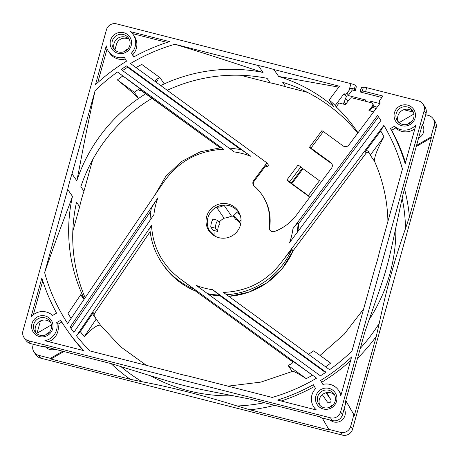 <?xml version="1.0" encoding="UTF-8"?>
<svg xmlns="http://www.w3.org/2000/svg" width="459" height="459" viewBox="0 0 459 459"><rect width="100%" height="100%" fill="white"/><g stroke="black" fill="none" stroke-linecap="round" stroke-linejoin="round"><path stroke-width="0.69" d="M352.346 89.975L350.928 87.921A4.148 0.545 15.5 0 1 354.279 89.327L355.232 90.71L352.346 89.975L348.392 95.26A2.071 2.031 -34.6 0 1 346.195 96.04L345.415 95.845L343.98 93.768L335.225 105.472A160.719 157.38 -34.6 0 0 329.16 99.993L333.928 106.907C317.605 93.005 299.176 82.85 278.642 76.441L273.868 69.516A160.719 157.38 -34.6 0 0 258.239 65.528L263.013 72.453C246.047 67.215 227.331 60.29 174.873 44.259A186.641 182.762 -34.6 0 0 132.146 62.544A186.641 182.762 -34.6 0 0 130.471 63.531L266.909 162.847L253.666 180.548A4.148 4.062 -34.6 0 0 254.217 186.05A46.451 45.487 145.4 0 1 261.773 194.473A46.451 45.487 145.4 0 1 269.112 227.079A4.148 4.062 -34.6 0 0 274.562 231.462A47.696 46.703 -34.6 0 0 295.562 216.281L331.524 168.189A4.148 4.062 -34.6 0 0 330.715 162.48L310.967 148.102L323.36 131.532L343.108 145.905A4.148 4.062 -34.6 0 0 348.874 144.987L380.264 103.023A2.071 2.031 145.4 0 1 379.857 100.165L382.926 96.063L365.588 91.639A4.148 0.545 15.5 0 0 362.3 91.117L360.435 91.347L361.531 87.388A4.148 0.545 -164.5 0 0 361.302 87.491L360.2 91.456A4.148 0.545 15.5 0 1 360.435 91.347M421.982 125.737L422.779 125.273L426.021 113.585A8.296 8.124 -34.6 0 0 424.908 106.849L422.997 104.078A8.296 8.124 145.4 0 0 418.367 100.865L366.684 87.68A4.148 0.545 -164.5 0 0 363.396 87.158L361.531 87.388M422.997 104.078A8.296 8.124 145.4 0 1 424.11 110.814L340.607 411.918A8.296 8.124 145.4 0 1 330.469 417.816L28.693 340.825A8.296 8.124 145.4 0 1 22.95 330.876L106.454 29.772A8.296 8.124 145.4 0 1 116.592 23.874L350.928 83.658A4.148 0.545 -164.5 0 1 355.375 85.363L356.333 86.751L355.232 90.71M350.928 87.921L346.958 93.183A2.071 2.031 145.4 0 1 344.766 93.963L343.98 93.768M329.16 99.993L339.442 86.246L273.868 69.516M174.873 44.259L258.239 65.528M151.43 225.518L76.515 335.804A186.641 182.762 -34.6 0 0 89.832 350.906L173.198 372.174A160.719 157.38 -34.6 0 0 188.827 376.162L272.193 397.431A186.641 182.762 -34.6 0 0 314.92 379.145A186.641 182.762 -34.6 0 0 316.595 378.159L180.169 278.831C162.497 265.422 152.945 247.619 151.504 225.409L149.829 228.496C151.195 243.878 156.8 257.465 166.663 269.255A74.656 73.107 145.4 0 1 162.314 263.575A74.656 73.107 145.4 0 1 149.846 228.542M394.442 112.794A10.787 10.563 -34.6 0 0 401.906 125.726A10.787 10.563 -34.6 0 0 415.091 118.061A10.787 10.557 -34.6 0 0 407.621 105.122A10.787 10.557 -34.6 0 0 394.442 112.794M110.533 40.363A10.787 10.563 -34.6 0 0 117.997 53.296A10.787 10.563 -34.6 0 0 131.182 45.63A10.787 10.557 -34.6 0 0 123.712 32.692A10.787 10.557 -34.6 0 0 110.533 40.363M31.975 323.635A10.787 10.563 -34.6 0 0 39.44 336.567A10.787 10.563 -34.6 0 0 52.624 328.902A10.787 10.557 -34.6 0 0 45.154 315.964A10.787 10.557 -34.6 0 0 31.975 323.635M315.878 396.065A10.787 10.563 -34.6 0 0 323.348 408.998A10.787 10.563 -34.6 0 0 336.527 401.332A10.787 10.557 -34.6 0 0 329.063 388.394A10.787 10.557 -34.6 0 0 315.884 396.065M394.482 126.231L390.471 128.572A190.789 186.824 145.4 0 1 405.188 163.714L415.969 124.854A14.929 14.619 145.4 0 1 400.81 129.685A14.929 14.619 145.4 0 1 394.482 126.231L395.675 127.958A14.929 14.619 -34.6 0 0 402.004 131.417A14.929 14.619 -34.6 0 0 414.89 128.732M315.597 388.618L313.342 384.711A190.789 186.824 145.4 0 1 277.54 400.07L316.486 410.007A14.929 14.619 145.4 0 1 313.916 407.173A14.929 14.619 145.4 0 1 315.597 388.618M351.588 356.993L340.813 395.853A14.929 14.619 145.4 0 0 338.495 390.219A14.929 14.619 145.4 0 0 330.159 384.435A14.929 14.619 145.4 0 0 322.878 384.418L320.611 380.477A190.789 186.824 145.4 0 0 351.588 356.993M131.463 53.072L133.718 56.979A190.789 186.824 145.4 0 1 169.526 41.62L130.574 31.688A14.929 14.619 145.4 0 1 133.15 34.517A14.929 14.619 145.4 0 1 131.463 53.072L132.657 54.805A14.929 14.619 -34.6 0 0 134.344 36.25L133.15 34.517M56.727 322.574A14.929 14.619 145.4 0 1 44.879 340.71L83.825 350.647A190.789 186.824 145.4 0 1 66.475 329.16A190.789 186.824 145.4 0 1 60.708 320.256L56.727 322.574L57.92 324.306L61.804 322.046M52.584 315.459L56.589 313.124A190.789 186.824 145.4 0 1 41.872 277.976L31.092 316.842A14.929 14.619 145.4 0 1 46.256 312.005A14.929 14.619 145.4 0 1 52.584 315.459M95.472 84.697L106.253 45.837A14.929 14.619 145.4 0 0 108.565 51.471A14.929 14.619 145.4 0 0 124.297 57.243L126.552 61.15A190.789 186.824 145.4 0 0 95.472 84.697M383.879 125.37L281.109 262.755C266.386 281.556 247.149 291.436 223.384 292.394L329.579 369.696A186.641 182.762 -34.6 0 0 351.967 351.026L375.037 267.844A160.719 157.38 -34.6 0 0 379.363 252.255L402.428 169.073A186.641 182.762 -34.6 0 0 383.879 125.37L380.718 130.93A181.041 177.277 145.4 0 1 383.942 136.811C377.229 149.135 374.096 157.317 374.544 161.356L370.247 155.125A160.719 157.38 -34.6 0 0 368.766 151.906A2.071 2.031 -34.6 0 0 365.255 151.608L380.718 130.93M289.618 242.576L380.901 120.516A186.641 182.762 -34.6 0 0 377.568 115.456L292.968 228.582A70.508 69.045 145.4 0 1 289.618 242.576M250.958 156.358L126.65 65.867A186.641 182.762 -34.6 0 0 121.084 69.498L234.383 151.969A70.508 69.045 145.4 0 1 250.958 156.358L241.233 149.623M157.89 197.886L70.107 327.124A186.641 182.762 -34.6 0 0 73.905 332.402L153.908 214.617A70.508 69.045 145.4 0 1 157.89 197.886C152.91 205.339 150.667 209.109 151.16 209.189M196.102 285.332L320.416 375.823A186.641 182.762 -34.6 0 0 325.976 372.192L212.683 289.721A70.508 69.045 145.4 0 1 196.102 285.332M223.579 149.227L117.487 71.994A186.641 182.762 -34.6 0 0 95.093 90.664C83.412 143.983 80.52 163.519 76.802 180.771L72.023 173.846A160.719 157.38 -34.6 0 0 67.703 189.441L72.476 196.36C67.232 211.427 60.76 225.69 44.632 272.617A186.641 182.762 -34.6 0 0 67.651 323.486L164.012 181.661C178.608 161.235 198.495 150.449 223.676 149.295L221.227 147.655L200.273 151.803L181.259 161.66L165.739 176.428L155.004 194.88M72.023 173.846L95.093 90.664M44.632 272.617L67.703 189.441M206.653 216.539A17.626 17.258 -34.6 0 0 212.287 234.388A17.626 17.258 -34.6 0 0 218.863 237.682A17.626 17.258 -34.6 0 0 240.407 225.151A17.626 17.258 -34.6 0 0 240.183 215.145A17.626 17.258 -34.6 0 0 228.203 204.008A17.626 17.258 -34.6 0 0 206.653 216.539M266.909 162.847L268.337 164.924A2.071 0.396 -53.9 0 1 267.339 166.927A70.508 69.045 145.4 0 0 265.709 165.779M263.013 72.453A160.719 157.38 -34.6 0 0 160.719 85.552A160.725 157.385 145.4 0 1 164.242 83.877L159.956 77.663A160.719 157.38 -34.6 0 0 156.685 79.195A2.071 2.031 -34.6 0 0 155.653 81.863M141.079 90.48L139.542 90.744L138.589 89.356A160.719 157.38 -34.6 0 0 134.28 92.242L138.572 98.467A160.719 157.38 145.4 0 1 145.859 93.688M156.444 82.442A2.071 2.031 145.4 0 1 157.638 80.577L156.628 81.748M117.487 71.994L140.93 89.407A2.071 2.031 -34.6 0 0 138.589 89.356M134.28 92.242L117.355 79.923A181.041 177.277 145.4 0 1 122.645 76.096M117.355 79.923C128.342 88.782 135.416 94.961 138.572 98.467L137.143 99.471C124.842 108.204 113.952 118.433 104.486 130.155C92.207 145.428 82.976 162.302 76.802 180.771M387.918 221.387A160.719 157.38 -34.6 0 0 374.544 161.356M167.219 90.285A160.719 157.38 145.4 0 1 267.069 78.334L270.173 82.838A160.719 157.38 145.4 0 1 285.802 86.826L282.698 82.322A160.719 157.38 145.4 0 1 357.745 133.133M85.127 297.765A160.719 157.38 145.4 0 1 76.533 202.247L79.636 206.745A160.719 157.38 145.4 0 1 83.963 191.156L80.859 186.652A160.719 157.38 145.4 0 1 152.124 98.249M145.87 93.699A160.719 157.38 -34.6 0 0 138.578 98.478M358.009 132.777A160.719 157.38 -34.6 0 0 356.786 130.981A160.719 157.38 -34.6 0 0 336.183 106.855L335.225 105.472M319.47 180.708L308.316 195.626L291.861 183.646L303.015 168.734L319.47 180.708L321.673 181.362M286.892 179.962L289.738 181.758L300.892 166.841L298.046 165.051L286.892 179.962L289.095 182.011L308.838 196.383L308.316 195.626L309.653 197.433M291.861 183.646L289.738 181.758M308.838 196.383A4.148 4.062 145.4 0 1 309.464 196.945M253.804 185.631A4.148 4.062 145.4 0 1 254.143 181.242L266.145 165.194L267.339 166.927M270.024 230.326A4.148 4.062 145.4 0 1 269.588 227.773A46.451 45.487 -34.6 0 0 262.25 195.167L261.773 194.473M215.145 236.265A17.212 16.857 145.4 0 1 215.122 230.785M219.092 222.271A17.212 16.857 145.4 0 1 224.101 218.243A41.476 40.616 -34.6 0 0 231.548 216.183A17.212 16.857 145.4 0 1 233.419 216.2M212.85 234.824A17.212 16.857 145.4 0 1 209.792 231.216A17.212 16.857 145.4 0 1 207.887 217.853A17.212 16.857 -34.6 0 1 216.464 207.164A17.212 16.857 145.4 0 1 223.912 205.104A17.212 16.857 145.4 0 1 228.926 205.615A17.212 16.857 145.4 0 1 238.537 212.287A17.212 16.857 145.4 0 1 240.39 215.828M214.697 236.024L209.792 231.216M224.101 218.243L216.464 207.164C219.454 207.37 221.938 206.682 223.912 205.104L231.548 216.183M217.767 231.462L213.005 230.246L210.784 227.027A17.212 16.857 145.4 0 1 212.982 219.104L217.744 220.32A12.445 12.186 -34.6 0 0 215.546 228.243L217.767 231.462A12.445 12.186 145.4 0 1 219.964 223.539L217.744 220.32M241.027 219.786L239.07 221.731A12.445 12.186 -34.6 0 0 233.292 216.017L236.815 212.506A17.212 16.857 145.4 0 1 240.051 214.996M239.07 221.731L240.671 224.055M233.292 216.017L235.513 219.236A12.445 12.186 145.4 0 1 239.133 221.823M210.784 227.027L215.546 228.243M139.542 90.744A2.071 2.031 145.4 0 1 141.883 90.79L141.94 90.83M71.088 318.431A181.041 177.277 145.4 0 1 68.047 313.428L80.887 294.523A160.719 157.38 -34.6 0 0 82.517 297.673A2.071 2.031 -34.6 0 0 84.473 298.729M84.186 298.729A160.719 157.38 145.4 0 1 72.476 196.36M100.544 325.259L96.247 319.028L84.295 336.625C92.225 328.294 97.641 324.502 100.538 325.253L120.407 346.643L146.352 365.33M96.029 318.741A160.719 157.38 145.4 0 1 93.843 315.109M84.295 336.625A181.041 177.277 145.4 0 1 80.302 331.627L76.515 335.804M80.302 331.627L93.211 312.625A2.071 2.031 -34.6 0 0 93.229 314.949A160.719 157.38 -34.6 0 0 96.247 319.028M93.211 312.625L94.198 313.962M195.454 291.012A74.656 73.107 145.4 0 1 163.507 265.308C171.643 276.961 182.309 285.538 195.5 291.046L292.498 361.658L195.454 291.012L194.26 289.285A74.656 73.107 145.4 0 1 166.663 269.255M194.26 289.285L183.416 281.218M292.257 371.497L288.063 365.41A160.719 157.38 -34.6 0 0 291.333 363.878A2.071 2.031 -34.6 0 0 291.706 360.384L316.595 378.159M312.235 375.33A181.041 177.277 145.4 0 1 306.245 378.646C296.95 372.748 292.32 370.413 292.354 371.635M227.951 386.145L260.896 382.1L292.463 371.406M308.081 354.05A2.071 2.031 -34.6 0 0 309.429 353.717A160.719 157.38 -34.6 0 0 313.738 350.831L330.664 363.155A181.041 177.277 145.4 0 1 325.615 366.81M226.522 294.678A74.656 73.107 -34.6 0 0 291.804 249.151L283.576 259.484M291.804 249.151L292.997 250.884L366.271 152.91M383.942 136.811L370.247 155.125M369.059 152.526L367.332 152.256L366.248 153.002L292.974 250.941M306.245 378.646L288.063 365.41M83.733 298.654L80.887 294.523M72.809 231.376L79.636 206.745M34.092 352.151L36.003 354.922A8.296 8.124 -34.6 0 0 40.633 358.135L342.408 435.126A8.296 8.124 -34.6 0 0 352.546 429.228L436.05 128.124A8.296 8.124 -34.6 0 0 434.937 121.388L433.026 118.617A8.296 8.124 145.4 0 1 434.139 125.353L430.898 137.04L431.374 137.734L409.422 216.849L405.538 228.507C395.124 257.763 386.363 289.365 379.249 323.308L376.305 336.315L354.354 415.464L353.878 414.77L350.636 426.457A8.296 8.124 145.4 0 1 340.498 432.355L328.787 429.366L329.264 430.06L249.971 409.818L237.119 405.986C203.83 395.538 172.159 387.453 142.106 381.745L130.236 379.283L50.915 359.047L50.433 358.353L38.722 355.364A8.296 8.124 145.4 0 1 32.979 345.415L33.295 344.279M92.712 159.6L83.963 191.156M270.173 82.838L240.522 75.27M307.329 92.316L285.802 86.826M376.122 108.559A4.148 0.545 15.5 0 1 373.706 107.664L372.57 107.108M377.178 107.148L373.201 106.138M425.705 114.721L428.396 115.404A8.296 8.124 145.4 0 1 433.026 118.617M370.419 102.523L370.763 101.273L379.84 103.585M403.828 109.707L413.347 112.134M37.018 333.263L40.438 320.933M114.905 50.002L116.483 44.316A8.296 8.124 145.4 0 1 126.621 38.418L128.864 38.986M348.163 95.518L365.404 99.907L366.305 101.473M348.295 100.86A177.289 173.605 -34.6 0 0 345.426 98.542M365.404 99.907L365.06 101.152M399.078 122.662L413.898 114.039M430.898 137.04L416.531 145.4M418.562 138.067A9.123 8.933 -34.6 0 0 422.659 125.341M411.712 121.56A9.123 8.933 -34.6 0 0 408.034 124.102M398.412 122.054A9.123 8.933 145.4 0 1 413.22 111.841M422.779 125.273L422.303 124.578L402.945 194.65C394.224 234.756 390.466 254.028 386.507 267.815C382.749 281.706 376.822 297.438 364.75 332.385L345.283 402.308L345.759 403.002L342.517 414.684L340.607 411.918M369.156 319.636A164.81 161.39 -34.6 0 0 395.853 227.618M360.229 348.41A173.163 169.566 -34.6 0 0 379.249 323.308M405.538 228.507A173.163 169.566 -34.6 0 0 402.153 198.248M409.422 216.849A177.289 173.605 -34.6 0 0 404.488 188.815M416.21 146.559L431.374 137.734M357.481 358.318A177.289 173.605 -34.6 0 0 376.248 336.39M345.736 400.667L353.878 414.77M354.354 415.464L345.765 400.575M322.316 394.671L327.301 401.9A2.071 2.031 -34.6 0 0 330.09 402.44A2.071 2.031 -34.6 0 0 330.801 399.68L326.716 392.606M328.787 429.366L322.218 417.994M333.154 404.838A9.123 8.933 -34.6 0 0 329.476 407.374M330.136 420.014A9.123 8.933 -34.6 0 0 344.17 408.739M342.517 414.684A8.296 8.124 -34.6 0 1 332.379 420.582L320.669 417.598L320.193 416.904L250.092 399.083C175.883 384.55 192.763 388.79 112.048 363.867L41.838 345.891L42.314 346.585L30.604 343.596L28.693 340.825M345.759 403.002L345.306 402.216M319.854 405.326A9.123 8.933 145.4 0 1 334.663 395.119M62.711 351.215L50.433 358.353M36.605 333.504L51.431 324.88M49.245 332.408A9.123 8.933 -34.6 0 0 45.567 334.944M45.464 346.815A9.123 8.933 -34.6 0 0 55.172 349.293M120.901 366.575A173.163 169.566 -34.6 0 0 142.106 381.745M237.119 405.986A173.163 169.566 -34.6 0 0 264.516 402.698M233.424 395.79A164.81 161.39 145.4 0 1 150.5 375.76M249.971 409.818A177.289 173.605 -34.6 0 0 274.763 405.314M111.038 363.557A177.289 173.605 -34.6 0 0 130.172 379.237M50.915 359.047L63.864 351.508M127.803 49.136A9.123 8.933 -34.6 0 0 124.125 51.672M345.96 103.981A173.163 169.566 -34.6 0 0 343.94 102.317M346.522 96.097L343.355 104.101M336.183 106.855L339.063 103.005L345.466 104.641L349.947 98.645A2.071 2.031 145.4 0 1 352.145 97.859L371.354 102.759A2.071 2.031 145.4 0 1 372.45 105.937L368.938 110.63L373.672 111.835M360.2 91.456A4.148 0.545 15.5 0 0 360.229 91.548L360.59 92.081L381.848 97.503M369.776 110.843L372.926 106.631A2.071 2.031 -34.6 0 0 372.989 104.256L372.507 103.562M114.503 49.624A9.123 8.933 145.4 0 1 129.312 39.411M24.063 337.612L25.974 340.383A8.296 8.124 -34.6 0 0 30.604 343.596M42.314 346.585L42.997 346.189M35.945 332.895A9.123 8.933 145.4 0 1 50.754 322.688M44.907 317.829A9.123 8.933 -34.6 0 0 34.976 331.725A9.123 8.933 -34.6 0 0 51.224 328.77A9.123 8.933 -34.6 0 0 44.907 317.829M123.465 34.551A9.123 8.933 -34.6 0 0 113.534 48.453A9.123 8.933 -34.6 0 0 129.782 45.498A9.123 8.933 -34.6 0 0 123.465 34.551M45.78 347.159A9.123 8.933 145.4 0 1 45.653 346.866M323.979 407.69A9.123 8.933 -34.6 0 0 333.911 393.793A9.123 8.933 -34.6 0 0 317.662 396.748A9.123 8.933 -34.6 0 0 323.979 407.69M344.095 408.998A9.123 8.933 145.4 0 1 344.497 409.376M402.537 124.418A9.123 8.933 -34.6 0 0 412.469 110.521A9.123 8.933 -34.6 0 0 396.22 113.471A9.123 8.933 -34.6 0 0 402.537 124.418M422.395 125.496A9.123 8.933 145.4 0 1 423.055 126.105M300.892 166.841L303.015 168.734M302.533 168.04L291.379 182.952M323.36 131.532L321.954 130.683M331.897 163.84L313.617 150.759L309.848 147.666L309.544 147.207L310.967 148.102M136.048 67.593A181.041 177.277 145.4 0 1 141.774 64.426L159.956 77.663M278.642 76.441L338.776 87.13M390.471 128.572L391.665 130.299L395.675 127.958M405.504 162.595A190.789 186.824 -34.6 0 0 391.665 130.299M313.916 407.173L315.109 408.906A14.929 14.619 -34.6 0 0 315.803 409.83M281.201 401.005A190.789 186.824 -34.6 0 0 314.386 386.524M341.146 394.642A14.929 14.619 -34.6 0 0 339.689 391.952L338.495 390.219M323.05 384.378L320.611 380.477M321.805 382.209A190.789 186.824 -34.6 0 0 350.538 360.774M133.867 56.899L132.657 54.805M167.053 42.417L132.456 33.593M48.688 341.685A14.929 14.619 -34.6 0 0 57.92 324.306M66.475 329.16L67.668 330.893A190.789 186.824 -34.6 0 0 83.286 350.51M33.364 314.69L42.756 280.828M97.715 82.649L107.108 48.78M108.565 51.471L109.758 53.204A14.929 14.619 -34.6 0 0 125.318 59.016M297.845 231.571A74.656 73.107 -34.6 0 0 298.585 223.728L298.109 223.04C298.052 222.42 296.336 224.267 292.968 228.582M298.585 223.728L378.514 116.856M122.53 70.548A186.641 182.762 145.4 0 1 127.602 67.255L126.65 65.867M127.602 67.255L240.482 149.422M71.07 328.495L150.77 211.163M208.593 294.426A74.656 73.107 -34.6 0 0 220.05 295.78L213.297 290.174M220.05 295.78L325.488 372.524M366.684 87.68L365.588 91.639M349.069 90.36L350.928 83.658M157.638 80.577L156.685 79.195M140.988 90.423L220.091 147.723L141.883 90.79L140.93 89.407M253.666 180.548L254.143 181.242M269.588 227.773L269.112 227.079M93.992 316.01A2.071 2.031 145.4 0 1 94.17 314.008L150.15 231.588M292.458 361.474L291.706 360.384M369.047 152.497A2.071 2.031 145.4 0 0 366.207 152.99L365.255 151.608M292.997 250.884A74.656 73.107 145.4 0 1 228.806 296.342M82.775 298.046L82.517 297.673M434.139 125.353L436.05 128.124M350.636 426.457L352.546 429.228M340.498 432.355L342.408 435.126M38.722 355.364L40.633 358.135M330.801 399.68L326.028 392.755M372.45 105.937L372.926 106.631M346.195 96.04L344.766 93.963M348.392 95.26L346.958 93.183M354.279 89.327L355.375 85.363M332.379 420.582L330.469 417.816M426.021 113.585L424.11 110.814M363.396 87.158L362.3 91.117M331.237 163.238L330.715 162.48M297.099 232.575A74.656 73.107 -34.6 0 0 297.673 228.605A74.656 73.107 -34.6 0 0 298.109 223.04M207.457 293.599A74.656 73.107 -34.6 0 0 213.251 294.563A74.656 73.107 -34.6 0 0 219.574 295.085M156.462 82.454L156.611 81.656M150.156 231.646L94.198 314.031L94.17 316.32M162.589 263.977L163.507 265.308M363.631 308.97L344.141 334.29L320.038 355.421M293.02 250.907L282.342 268.486L267.281 282.589L248.985 292.125L228.846 296.371M379.794 102.541L380.19 103.114M321.937 130.637L309.544 147.207M228.444 147.936L241.245 149.582M149.858 220.584L151.149 209"/></g></svg>
